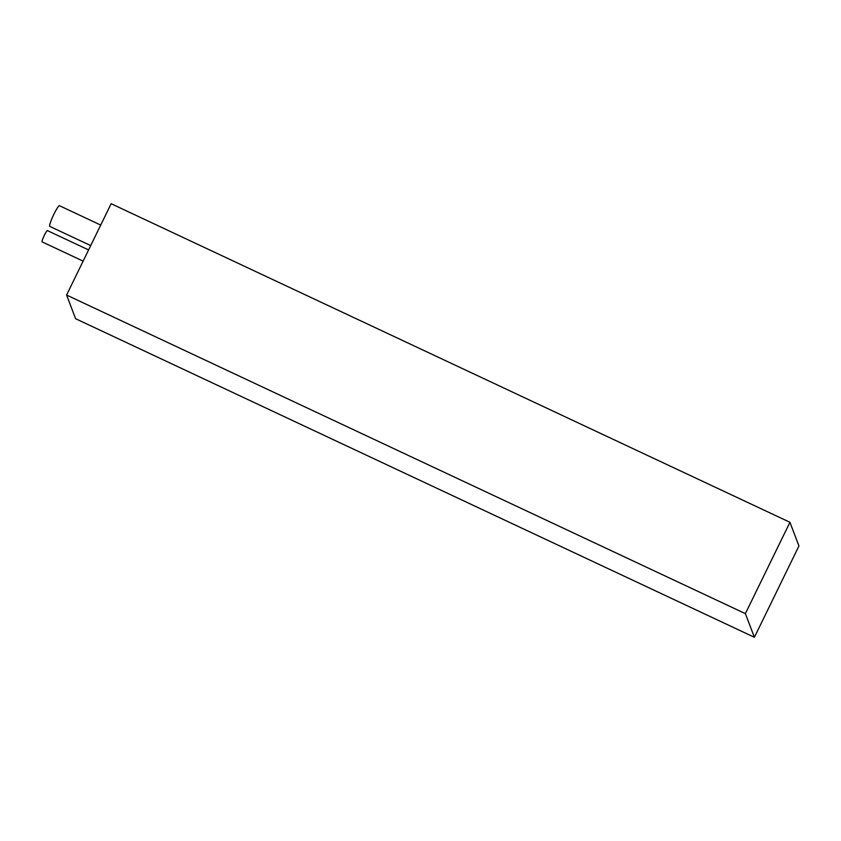 <?xml version="1.0" encoding="UTF-8"?>
<svg xmlns="http://www.w3.org/2000/svg" width="841" height="841" viewBox="0 0 841 841"><rect width="100%" height="100%" fill="white"/><g stroke="black" fill="none" stroke-linecap="round" stroke-linejoin="round"><path stroke-width="1.26" d="M42.218 241.872A6.223 0.778 -64.9 0 1 42.113 241.872A6.223 0.778 -64.9 0 1 42.05 241.798A6.223 0.778 -64.9 0 1 44.216 235.575A6.223 0.778 -64.9 0 1 47.411 230.602L88.599 249.935M90.712 245.593L49.756 226.376A11.417 1.419 -64.9 0 1 49.64 226.229A11.417 1.419 -64.9 0 1 53.614 214.823A11.417 1.419 -64.9 0 1 59.459 205.698L100.72 225.073M754.398 637.299L798.95 545.956L789.941 522.293L111.138 203.701L66.586 295.044L75.606 318.707L754.398 637.299L745.378 613.636L789.941 522.293M745.378 613.636L66.586 295.044M42.113 241.872L83.133 261.13"/></g></svg>
